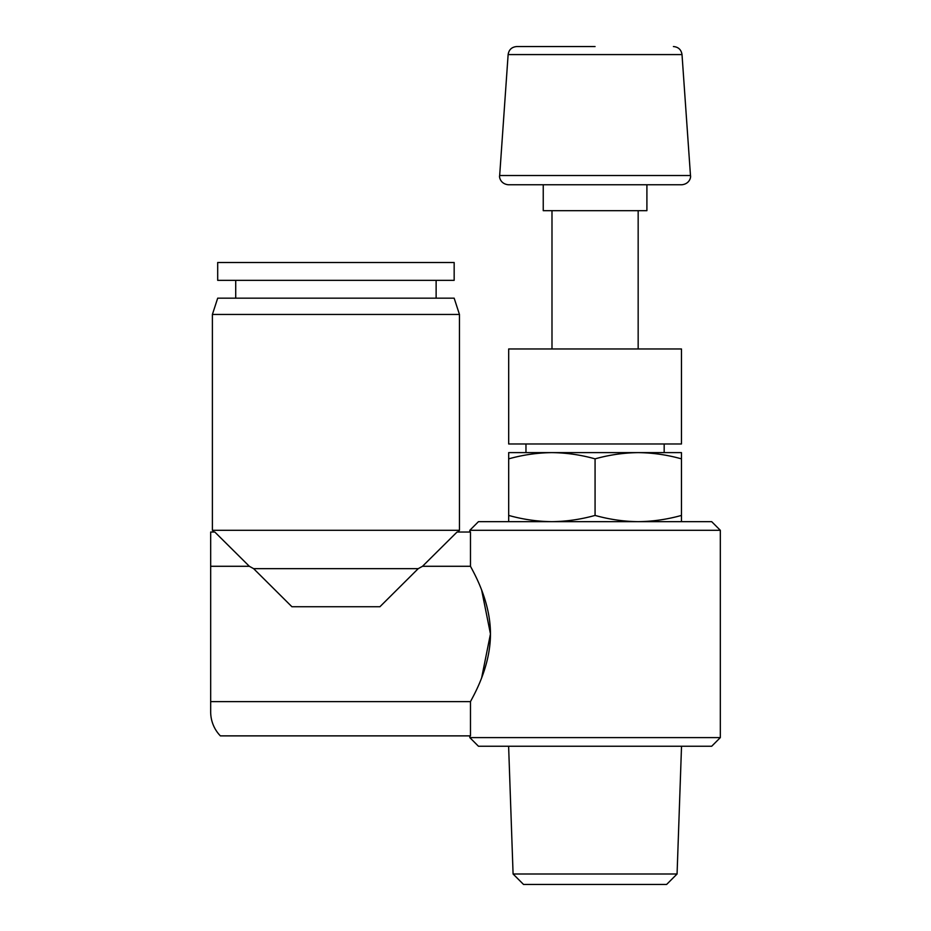 <?xml version="1.0" encoding="UTF-8"?>
<svg xmlns="http://www.w3.org/2000/svg" width="931" height="931" viewBox="0 0 931 931"><rect width="100%" height="100%" fill="white"/><g stroke="black" fill="none" stroke-linecap="round" stroke-linejoin="round"><path stroke-width="1.4" d="M422.523 566.281L418.217 568.655L253.628 568.655L249.333 566.281L210.674 566.281L210.674 711.866A34.552 34.552 0 0 0 220.368 735.874L470.481 735.874L470.481 701.625C473.53 695.608 490.451 667.155 490.462 633.999C490.497 600.891 473.518 572.251 470.481 566.281L422.523 566.281L457.04 532.032L422.523 566.281L418.217 568.655L379.918 606.744L291.927 606.744L253.628 568.655L249.333 566.281L214.817 532.032L210.674 532.032L210.674 566.281M470.481 566.281L470.481 532.032L457.04 532.032M214.817 532.032L247.844 564.803M720.326 530.298L469.818 530.298L478.453 521.663L711.691 521.663L720.326 530.298L720.326 737.596L469.818 737.596L469.818 735.874M481.664 590.149L490.462 633.93L481.664 677.756M508.687 458.855L508.687 452.617L551.885 452.617C537.408 452.78 523.001 454.863 508.687 458.855L508.687 515.425C522.978 519.428 537.373 521.511 551.885 521.663C566.362 521.5 580.758 519.417 595.072 515.425L595.072 458.855C580.781 454.852 566.385 452.78 551.885 452.617L525.968 452.617L525.968 443.982M664.175 443.982L664.175 452.617L638.27 452.617L681.457 452.617L681.457 458.855C667.166 454.852 652.771 452.78 638.27 452.617C623.782 452.78 609.386 454.863 595.072 458.855M638.27 452.617L551.885 452.617M595.072 46.55L516.752 46.55C511.782 46.981 508.908 49.657 508.128 54.58L499.668 175.517C499.051 177.018 500.401 183.907 508.291 184.757L543.239 184.757L543.239 210.674L646.905 210.674L646.905 184.757L681.853 184.757L508.291 184.757M646.905 184.757L543.239 184.757M681.457 348.962L508.687 348.962L508.687 443.982L681.457 443.982L681.457 348.962M508.687 521.663L508.687 515.425M595.072 515.425C609.363 519.428 623.758 521.511 638.27 521.663C652.747 521.5 667.143 519.417 681.457 515.425L681.457 458.855M681.457 515.425L681.457 521.663M513.086 874L677.07 874L666.619 884.45L523.536 884.45L513.086 874L508.617 746.243M720.326 737.596L711.691 746.243L478.453 746.243L469.818 737.596M470.481 701.625L210.674 701.625M335.928 530.298L459.449 530.298L459.449 314.445L212.396 314.445L212.396 530.298L335.928 530.298M335.928 262.507L454.165 262.507L454.165 280.336L217.691 280.336L217.691 262.507L335.928 262.507M212.396 314.445L217.691 298.176L454.165 298.176L459.449 314.445M673.404 46.55C678.373 46.981 681.236 49.657 682.016 54.58L508.128 54.58M682.016 54.58L690.476 175.517L499.668 175.517M469.818 530.298L469.818 532.032M690.476 175.517C691.093 177.018 689.743 183.907 681.853 184.757M551.99 210.674L551.99 348.962M638.166 210.674L638.166 348.962M677.07 874L681.527 746.243M457.726 532.032L459.449 530.298M214.13 532.032L212.396 530.298M436.127 298.176L436.127 280.336M235.718 298.176L235.718 280.336"/></g></svg>
